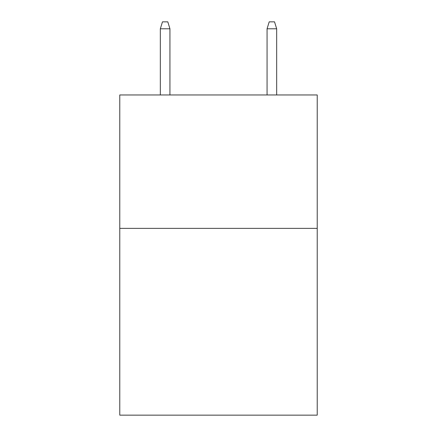 <?xml version="1.0" encoding="UTF-8"?>
<svg xmlns="http://www.w3.org/2000/svg" width="437" height="437" viewBox="0 0 437 437"><rect width="100%" height="100%" fill="white"/><g stroke="black" fill="none" stroke-linecap="round" stroke-linejoin="round"><path stroke-width="0.66" d="M317.224 228.371L317.224 415.15L119.776 415.15L119.776 94.96L317.224 94.96L317.224 228.371L119.776 228.371M169.938 94.96L169.938 28.787L160.33 28.787L160.33 94.96M160.33 28.787L162.466 21.85L167.803 21.85L169.938 28.787M267.062 28.787L269.197 21.85L274.534 21.85L276.67 28.787L267.062 28.787L267.062 94.96M276.67 28.787L276.67 94.96"/></g></svg>
